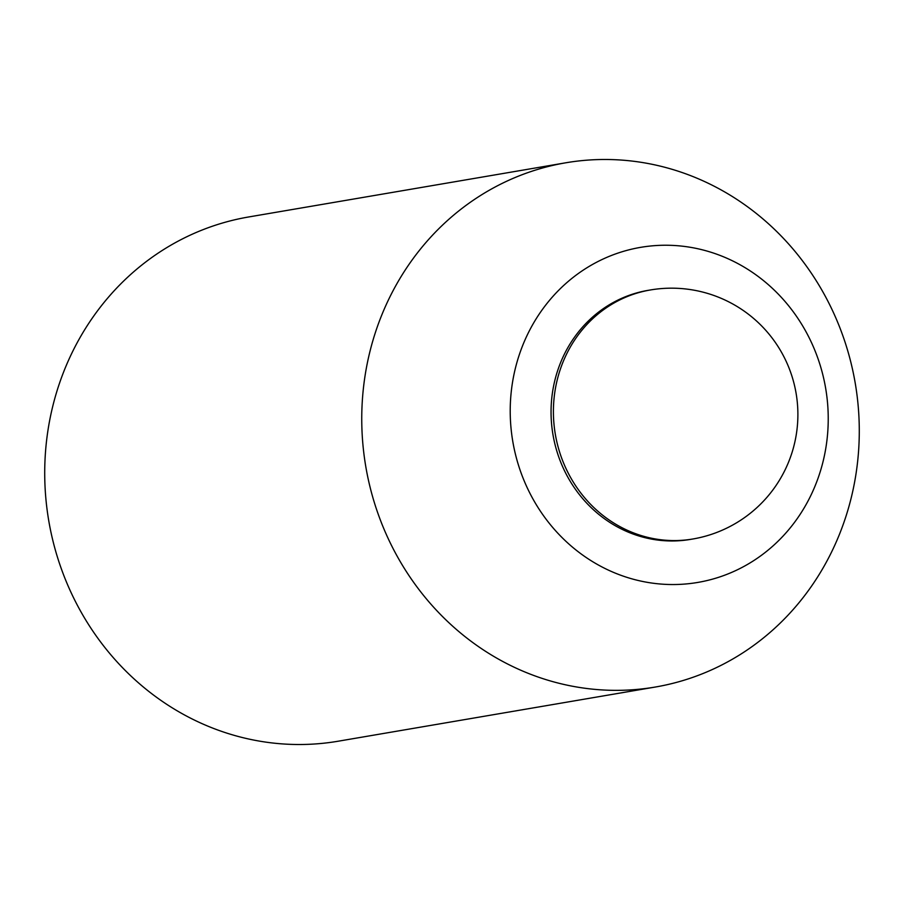 <?xml version="1.0" encoding="UTF-8"?>
<svg xmlns="http://www.w3.org/2000/svg" width="904" height="904" viewBox="0 0 904 904"><rect width="100%" height="100%" fill="white"/><g stroke="black" fill="none" stroke-linecap="round" stroke-linejoin="round"><path stroke-width="1.36" d="M857.286 397.353A265.912 248.25 80.3 0 0 565.734 162.799A265.912 248.25 80.3 0 0 363.747 452.486A265.912 248.25 80.3 0 0 655.298 687.04A265.912 248.25 80.3 0 0 857.286 397.353M826.957 397.274A169.963 158.675 80.3 0 0 649.106 246.159A169.963 158.675 80.3 0 0 511.494 432.507A169.963 158.675 80.3 0 0 689.345 583.622A169.963 158.675 80.3 0 0 826.957 397.274M565.734 162.799L248.702 216.96A265.912 248.25 80.3 0 0 46.714 506.647A265.912 248.25 80.3 0 0 338.265 741.201L655.298 687.04M691.673 539.191A126.311 117.915 -99.7 0 1 552.005 427.987A126.311 117.915 -99.7 0 1 649.129 290.184M554.355 427.581A126.311 117.915 80.3 0 0 692.848 538.999A126.311 126.311 0 0 0 797 399.534A126.311 126.311 0 0 0 650.304 289.981A126.311 117.915 80.3 0 0 554.355 427.581M692.848 538.999L690.498 539.394M650.304 289.981L647.953 290.387"/></g></svg>
